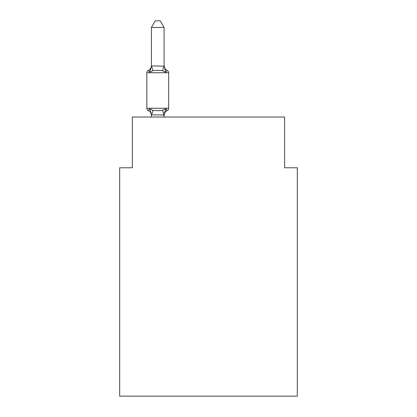 <?xml version="1.0" encoding="UTF-8"?>
<svg xmlns="http://www.w3.org/2000/svg" width="417" height="417" viewBox="0 0 417 417"><rect width="100%" height="100%" fill="white"/><g stroke="black" fill="none" stroke-linecap="round" stroke-linejoin="round"><path stroke-width="0.63" d="M297.316 396.15L297.316 167.775L284.623 167.775L284.623 117.021L132.377 117.021L132.377 167.775L119.684 167.775L119.684 396.15L297.316 396.15M151.407 115.572L151.407 115.572A5.583 5.583 0 0 0 148.264 110.552A2.538 2.538 0 0 1 146.836 108.269A2.538 2.538 0 0 0 148.264 110.552A2.538 2.538 0 0 1 146.836 108.269A2.538 2.538 0 0 0 148.264 110.552A2.538 2.538 0 0 1 146.836 108.269A2.538 2.538 0 0 0 148.264 110.552L149.818 108.764L148.264 110.552A2.538 2.538 0 0 1 146.836 108.269A2.538 2.538 0 0 0 148.264 110.552L149.818 108.764L148.264 110.552A2.538 2.538 0 0 1 146.836 108.269A2.538 2.538 0 0 0 148.264 110.552L149.818 108.764L148.264 110.552A2.538 2.538 0 0 1 146.836 108.269A2.538 2.538 0 0 0 148.264 110.552A2.538 2.538 0 0 1 146.836 108.269A2.538 2.538 0 0 0 148.264 110.552L149.818 108.764L148.264 110.552A2.538 2.538 0 0 1 146.836 108.269A2.538 2.538 0 0 0 148.264 110.552L149.818 108.764L148.264 110.552A2.538 2.538 0 0 1 146.836 108.269A2.538 2.538 0 0 0 148.264 110.552A2.538 2.538 0 0 1 146.836 108.269A2.538 2.538 0 0 0 148.264 110.552A2.538 2.538 0 0 1 146.836 108.269A2.538 2.538 0 0 0 148.264 110.552L149.818 108.764L148.264 110.552A2.538 2.538 0 0 1 146.836 108.269A2.538 2.538 0 0 0 148.264 110.552L149.818 108.764L148.264 110.552A2.538 2.538 0 0 1 146.836 108.269A2.538 2.538 0 0 0 148.264 110.552A2.538 2.538 0 0 1 146.836 108.269A2.538 2.538 0 0 0 148.264 110.552A2.538 2.538 0 0 1 146.836 108.269A2.538 2.538 0 0 0 148.264 110.552L149.818 108.764L148.264 110.552A2.538 2.538 0 0 1 146.836 108.269A2.538 2.538 0 0 0 148.264 110.552L149.818 108.764L148.264 110.552A2.538 2.538 0 0 1 146.836 108.269A2.538 2.538 0 0 0 148.264 110.552A2.538 2.538 0 0 1 146.836 108.269A2.538 2.538 0 0 0 148.264 110.552L149.818 108.764L148.264 110.552A2.538 2.538 0 0 1 146.836 108.269A2.538 2.538 0 0 0 148.264 110.552L149.818 108.764L148.264 110.552A2.538 2.538 0 0 1 146.836 108.269A2.538 2.538 0 0 0 148.264 110.552L149.818 108.764L148.264 110.552A2.538 2.538 0 0 1 146.836 108.269A2.538 2.538 0 0 0 148.264 110.552A2.538 2.538 0 0 1 146.836 108.269A2.538 2.538 0 0 0 148.264 110.552L149.818 108.764L148.264 110.552A2.538 2.538 0 0 1 146.836 108.269A2.538 2.538 0 0 0 148.264 110.552L149.818 108.764L148.264 110.552A2.538 2.538 0 0 1 146.836 108.269A2.538 2.538 0 0 0 148.264 110.552A2.538 2.538 0 0 1 146.836 108.269A2.538 2.538 0 0 0 148.264 110.552A2.538 2.538 0 0 1 146.836 108.269A2.538 2.538 0 0 0 148.264 110.552L149.818 108.764L148.264 110.552A2.538 2.538 0 0 1 146.836 108.269A2.538 2.538 0 0 0 148.264 110.552L149.818 108.764L148.264 110.552A2.538 2.538 0 0 1 146.836 108.269A2.538 2.538 0 0 0 148.264 110.552L149.818 108.764L148.264 110.552A2.538 2.538 0 0 1 146.836 108.269A2.538 2.538 0 0 0 148.264 110.552L149.818 108.764L148.264 110.552L149.818 108.764L148.264 110.552L149.818 108.764L148.264 110.552L149.818 108.764L148.264 110.552L149.818 108.764L148.264 110.552L149.818 108.764L148.264 110.552L149.818 108.764L152.992 110.396L157.751 110.651L162.51 110.396L165.679 108.764L167.233 110.552L166.513 110.203L167.233 110.552A2.538 2.538 0 0 0 168.661 108.269L168.661 72.74A2.538 2.538 0 0 0 167.233 70.463L165.679 72.245L167.233 70.463A2.538 2.538 0 0 1 168.661 72.74A2.538 2.538 0 0 0 167.233 70.463A2.538 2.538 0 0 1 168.661 72.74A2.538 2.538 0 0 0 167.233 70.463A2.538 2.538 0 0 1 168.661 72.74A2.538 2.538 0 0 0 167.233 70.463A2.538 2.538 0 0 1 168.661 72.74A2.538 2.538 0 0 0 167.233 70.463A2.538 2.538 0 0 1 168.661 72.74A2.538 2.538 0 0 0 167.233 70.463A2.538 2.538 0 0 1 168.661 72.74A2.538 2.538 0 0 0 167.233 70.463L165.679 72.245L167.233 70.463A2.538 2.538 0 0 1 168.661 72.74A2.538 2.538 0 0 0 167.233 70.463L165.679 72.245L167.233 70.463A2.538 2.538 0 0 1 168.661 72.74A2.538 2.538 0 0 0 167.233 70.463L165.679 72.245L167.233 70.463A2.538 2.538 0 0 1 168.661 72.74A2.538 2.538 0 0 0 167.233 70.463L165.679 72.245L167.233 70.463A2.538 2.538 0 0 1 168.661 72.74A2.538 2.538 0 0 0 167.233 70.463L165.679 72.245L167.233 70.463A2.538 2.538 0 0 1 168.661 72.74A2.538 2.538 0 0 0 167.233 70.463L165.679 72.245L167.233 70.463A2.538 2.538 0 0 1 168.661 72.74A2.538 2.538 0 0 0 167.233 70.463L165.679 72.245L167.233 70.463A2.538 2.538 0 0 1 168.661 72.74A2.538 2.538 0 0 0 167.233 70.463L165.679 72.245L167.233 70.463A2.538 2.538 0 0 1 168.661 72.74L146.836 72.74A2.538 2.538 0 0 1 148.264 70.463L148.989 70.807L148.264 70.463L148.989 70.807L148.264 70.463L148.989 70.807L148.264 70.463L148.989 70.807L148.264 70.463L148.989 70.807L148.264 70.463L148.989 70.807L148.264 70.463L148.989 70.807L148.264 70.463L148.989 70.807L148.264 70.463L148.989 70.807L148.264 70.463L148.989 70.807L148.264 70.463L148.989 70.807L148.264 70.463L148.989 70.807L148.264 70.463L148.989 70.807L148.264 70.463L148.989 70.807L148.264 70.463L149.818 72.245L148.264 70.463A5.583 5.583 0 0 0 151.407 65.443M164.095 65.964L165.679 72.245L162.51 70.614L157.751 70.358L152.992 70.614L149.818 72.245L148.264 70.463L149.818 72.245L148.264 70.463L149.818 72.245L148.264 70.463L149.818 72.245L148.264 70.463L149.818 72.245L148.264 70.463L149.818 72.245L148.264 70.463L149.818 72.245L148.264 70.463L149.818 72.245L148.264 70.463L149.818 72.245L148.264 70.463L149.818 72.245L148.264 70.463L149.818 72.245L148.264 70.463L149.818 72.245L148.264 70.463L149.818 72.245L148.264 70.463L149.818 72.245L148.264 70.463L149.818 72.245L151.507 65.928L164.095 66.188L164.095 27.449L151.407 27.449L151.407 65.964M164.095 115.572A5.583 5.583 0 0 1 167.233 110.552L165.679 108.764L167.233 110.552L165.679 108.764L167.233 110.552L165.679 108.764L167.233 110.552L165.679 108.764L167.233 110.552L165.679 108.764L167.233 110.552L165.679 108.764L167.233 110.552L165.679 108.764L167.233 110.552L165.679 108.764L167.233 110.552L165.679 108.764L167.233 110.552L165.679 108.764L167.233 110.552L165.679 108.764L167.233 110.552L165.679 108.764L167.233 110.552L165.679 108.764L167.233 110.552L165.679 108.764L167.233 110.552L165.679 108.764L164.095 115.05L151.407 114.821L151.407 117.021M168.661 108.269L146.836 108.269L146.836 72.74A2.538 2.538 0 0 1 148.264 70.463M164.095 117.021L164.095 115.05M149.818 108.764L151.407 114.821M164.095 114.821L164.689 111.834M164.095 65.443A5.583 5.583 0 0 0 167.233 70.463M151.407 27.449L155.213 20.85L160.284 20.85L164.095 27.449M152.992 110.396L151.507 115.082M162.51 110.396L163.99 115.082M151.507 65.928L152.992 70.614M163.99 65.928L162.51 70.614"/></g></svg>
